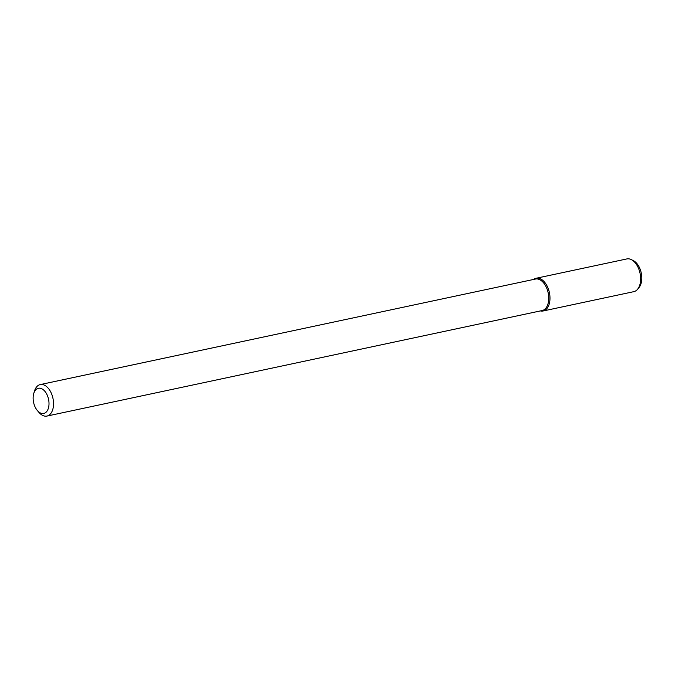 <?xml version="1.0" encoding="UTF-8"?>
<svg xmlns="http://www.w3.org/2000/svg" width="675" height="675" viewBox="0 0 675 675"><rect width="100%" height="100%" fill="white"/><g stroke="black" fill="none" stroke-linecap="round" stroke-linejoin="round"><path stroke-width="1.01" d="M34.602 405.81A12.876 7.644 78 0 1 33.75 393.533A12.876 7.644 78 0 1 44.356 390.724A12.876 7.644 78 0 1 48.203 408.788A12.876 7.644 78 0 1 37.378 410.552A12.876 7.644 78 0 1 34.602 405.81M33.75 393.533L34.45 391.154A16.099 9.551 78 0 1 40.255 384.581A16.099 9.551 78 0 1 52.954 398.334A16.099 9.551 78 0 1 46.963 416.07A16.099 9.551 78 0 1 38.99 412.433L37.378 410.552M40.255 384.581L535.461 279.053A16.099 9.551 78 0 1 548.159 292.807A16.099 9.551 78 0 1 542.168 310.542L46.963 416.07M536.186 278.252A16.732 9.931 78 0 0 533.672 279.433A16.732 9.931 78 0 1 549.383 292.545A16.732 9.931 78 0 1 540.388 310.922A16.732 9.931 78 0 0 543.164 310.973L633.817 291.659A16.732 9.931 78 0 0 637.613 289.221A16.732 9.931 78 0 0 640.035 273.223A16.732 9.931 78 0 0 631.302 259.605A16.732 9.931 78 0 0 626.839 258.93L536.186 278.252A16.732 9.931 78 0 1 549.383 292.545A16.732 9.931 78 0 1 543.164 310.973M631.302 259.605L633.327 260.609A15.179 9.011 78 0 1 641.25 272.962A15.179 9.011 78 0 1 639.056 287.483L637.613 289.221"/></g></svg>
